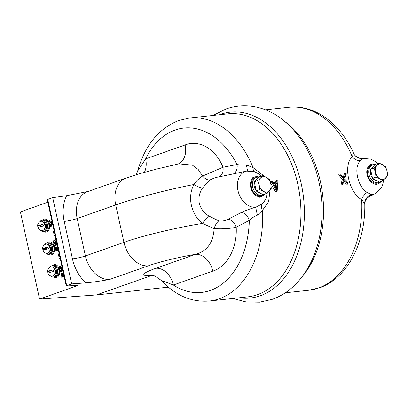 <?xml version="1.0" encoding="UTF-8"?>
<svg xmlns="http://www.w3.org/2000/svg" width="408" height="408" viewBox="0 0 408 408"><rect width="100%" height="100%" fill="white"/><g stroke="black" fill="none" stroke-linecap="round" stroke-linejoin="round"><path stroke-width="0.61" d="M375.161 164.439A10.333 7.472 70.6 0 0 371.163 164.373A10.333 7.472 70.6 0 0 367.072 174.93A10.333 7.472 70.6 0 0 378.032 183.86A10.333 7.472 70.6 0 0 380.975 181.509M258.871 177.026A10.333 7.472 70.6 0 0 254.878 176.96A10.333 7.472 70.6 0 0 250.787 187.517A10.333 7.472 70.6 0 0 261.747 196.447A10.333 7.472 70.6 0 0 264.685 194.091M44.763 244.662A5.636 3.835 83.8 0 1 46.502 243.178A5.636 3.835 83.8 0 1 47.099 243.046L48.19 242.923A5.636 3.835 83.8 0 1 52.55 247.671A5.636 3.835 83.8 0 1 50 253.995A5.636 3.835 83.8 0 1 49.404 254.133L50.77 253.985A5.636 3.835 83.8 0 0 51.367 253.847A5.636 3.835 83.8 0 0 53.917 247.523A5.636 3.835 83.8 0 0 49.557 242.775L48.19 242.923A5.636 3.835 83.8 0 1 52.55 247.671A5.636 3.835 83.8 0 1 50 253.995A5.636 3.835 83.8 0 1 49.404 254.133L48.307 254.25A5.636 3.835 83.8 0 1 45.681 253.169M46.405 249.206A5.636 3.835 83.8 0 1 46.308 247.738M47.267 243.025A6.574 4.478 83.8 0 1 48.761 242A6.574 4.478 83.8 0 1 54.448 246.871A6.574 4.478 83.8 0 1 51.566 254.76A6.574 4.478 83.8 0 1 48.481 254.23M43.299 231.469L45.762 231.203A5.636 3.835 -96.2 0 0 46.359 231.066A5.636 3.835 -96.2 0 0 48.909 224.747A5.636 3.835 -96.2 0 0 44.548 219.999L43.182 220.147A5.636 3.835 83.8 0 1 47.461 224.456A5.636 3.835 83.8 0 1 44.395 231.351A5.636 3.835 -96.2 0 0 44.992 231.214A5.636 3.835 -96.2 0 0 47.542 224.895A5.636 3.835 -96.2 0 0 43.182 220.147L42.09 220.264A5.636 3.835 83.8 0 1 46.364 224.573A5.636 3.835 83.8 0 1 43.299 231.469A5.636 3.835 83.8 0 1 40.672 230.393M43.472 231.453A6.574 4.478 -96.2 0 0 46.558 231.979A6.574 4.478 -96.2 0 0 49.439 224.094A6.574 4.478 -96.2 0 0 43.753 219.224A6.574 4.478 -96.2 0 0 42.259 220.249M53.315 277.027L54.412 276.91A5.636 3.835 -96.2 0 0 55.009 276.777A5.636 3.835 83.8 0 1 54.412 276.91L55.779 276.762A5.636 3.835 -96.2 0 0 56.375 276.624A5.636 3.835 -96.2 0 0 58.925 270.305A5.636 3.835 -96.2 0 0 54.57 265.557L53.198 265.705A5.636 3.835 83.8 0 1 57.559 270.453A5.636 3.835 83.8 0 1 55.009 276.777A5.636 3.835 -96.2 0 0 57.559 270.453A5.636 3.835 -96.2 0 0 53.198 265.705L52.107 265.822A5.636 3.835 83.8 0 1 56.467 270.57A5.636 3.835 83.8 0 1 53.912 276.894A5.636 3.835 83.8 0 1 53.315 277.027A5.636 3.835 83.8 0 1 50.689 275.951M58.752 267.628A6.574 4.478 -96.2 0 0 53.769 264.782A6.574 4.478 -96.2 0 0 52.275 265.807M53.489 277.012A6.574 4.478 -96.2 0 0 56.574 277.537A6.574 4.478 -96.2 0 0 59.675 271.412M270.473 182.692L275.242 191.587L276.293 191.959L277.058 191.209A0.469 0.342 70.6 0 0 277.165 190.959L277.909 181.473A0.469 0.342 70.6 0 0 277.195 181.203L275.823 181.422L275.803 182.055L272.661 182.391M277.195 181.203L277.124 182.131L272.774 182.6L272.304 181.733A0.469 0.342 70.6 0 0 271.978 181.478L270.897 181.371L270.305 181.891M277.506 180.882L276.42 180.775L275.823 181.422M245.055 171.421L219.025 176.888A9.394 6.87 78.9 0 0 223.008 167.26L237.053 164.516C239.578 165.005 242.719 165.169 246.473 165.005L253.077 167.596L264.512 176.378M270.065 189.97L268.632 201.639L262.477 210.365A9.394 5.319 48 0 1 262.308 203.786L263.833 202.159L265.975 198.528L267.388 192.653M254.184 171.554A9.394 4.294 -66.1 0 1 253.077 167.596A92.045 62.659 83.8 0 0 189.674 117.983L178.826 120.457C158.656 128.5 144.932 145.365 137.659 171.059L145.636 158.88L185.105 144.968C198.584 139.511 215.342 148.16 223.008 167.26L202.557 176.067L198.191 169.468L192.392 165.128L178.791 163.843L155.795 169.254L139.908 173.64L126.123 178.066L87.587 191.653A26.301 19.023 70.6 0 0 77.178 218.53L85.405 255.954L123.94 242.372C141.535 235.967 176.276 227.588 202.48 223.431C191.02 214.266 187.196 197.125 193.922 184.503C196.396 180.948 199.277 178.138 202.557 176.067A9.394 5.08 53.6 0 0 209.819 180.04L202.536 188.022A9.394 2.734 29.4 0 1 193.922 184.503C167.912 189.531 133.314 198.579 115.714 204.944L123.94 242.372A26.301 19.023 -109.4 0 0 148.201 265.853L109.665 279.439C100.919 281.03 92.978 282.178 85.848 282.887A35.69 25.816 -109.4 0 1 72.451 258.851A9.394 1.086 167.6 0 0 85.405 255.954A26.301 19.023 70.6 0 0 109.665 279.439M202.536 188.022C199.41 192.683 198.324 197.758 199.277 203.255C200.731 208.651 203.862 212.869 208.666 215.898L218.8 220.896C222.661 221.289 225.833 220.713 228.322 219.173L241.577 212.354C245.407 210.528 250.206 208.794 255.979 207.147L262.308 203.786M343.623 180.729L346.372 184.115L347.29 184.273L348.055 183.524A0.469 0.342 70.6 0 0 348.014 182.83L344.668 178.923L346.29 174.185A0.469 0.342 70.6 0 0 345.622 173.686L344.072 178.23L340.639 174.221A0.469 0.342 70.6 0 0 340.221 174.843L343.801 179.02L342.286 183.447A0.469 0.342 70.6 0 0 342.955 183.952L344.398 179.719L347.596 183.447A0.469 0.342 70.6 0 0 348.055 183.524M340.384 174.078L339.425 173.981A0.903 0.653 70.6 0 0 339.109 175.45L342.485 179.387L340.945 184.12C341.333 185.074 341.776 185.222 342.276 184.559M377.589 163.424L375.743 161.782L371.01 159.151L363.452 158.426L360.116 160.732C356.908 164.567 356.067 169.993 357.597 177.006C359.157 184.059 362.324 189.205 367.088 192.449A9.394 5.87 -58 0 0 361.666 199.629C348.942 192.938 342.796 164.847 352.262 156.861L353.598 153.199C354.139 155.157 356.174 156.861 359.698 158.294L362.11 158.564A9.394 9.272 -91.6 0 0 363.268 158.457M345.913 173.476L344.954 173.385A0.903 0.653 70.6 0 0 344.403 173.777L343.22 177.235M271.978 181.478A0.469 0.342 70.6 0 0 271.743 182.141L276.527 191.026A0.469 0.342 70.6 0 0 277.058 191.209M58.013 248.569L57.13 248.176A0.377 0.255 -96.2 0 0 56.824 248.589A0.933 0.637 83.8 0 1 56.483 249.609A0.933 0.637 83.8 0 1 56.401 249.645A0.933 0.637 83.8 0 1 55.718 249.278A0.933 0.637 83.8 0 1 55.636 248.237A0.377 0.255 -96.2 0 0 55.177 247.84A1.683 1.147 -96.2 0 0 56.054 250.379A1.683 1.147 -96.2 0 0 57.355 249.038L58.196 249.416M56.763 249.263A0.648 0.444 83.8 0 1 56.493 248.319A0.663 0.449 -96.2 0 0 55.845 247.381M62.597 269.423A1.26 0.857 83.8 0 1 62.378 269.611A1.26 0.857 83.8 0 1 62.271 269.657A1.26 0.857 83.8 0 1 62.149 269.688L62.562 269.464M52.051 221.447L51.49 222.589L48.95 220.932A0.377 0.255 -96.2 0 0 48.771 221.61L51.199 223.191L49.766 226.129A0.377 0.255 -96.2 0 0 49.944 226.731L50.602 226.935A0.663 0.449 -96.2 0 0 51.041 226.7L52.377 223.956M49.944 226.731A0.377 0.255 -96.2 0 0 50.194 226.598L51.694 223.513L52.637 224.125M51.796 221.962L49.7 220.595A0.663 0.449 -96.2 0 0 49.348 220.58L48.751 220.922M52.433 223.201L51.989 222.911L52.25 222.37M60.608 267.74A1.071 0.729 -96.2 0 0 60.063 267.133A1.071 0.729 -96.2 0 0 59.349 267.531A1.071 0.729 -96.2 0 0 59.354 268.673L59.956 270.101A0.479 0.326 -96.2 0 0 60.333 270.346L61.006 270.106A0.525 0.357 -96.2 0 0 61.21 269.382L60.608 267.74M60.608 267.725A0.637 0.433 -96.2 0 0 60.629 268.362L61.236 269.805M61.929 266.399A2.254 1.535 -96.2 0 0 60.328 265.96L59.43 266.475A1.826 1.239 -96.2 0 0 58.92 269.025L59.415 270.203A0.439 0.301 83.8 0 1 59.384 270.728A0.377 0.255 -96.2 0 0 59.655 271.371L62.434 270.392A2.009 1.367 -96.2 0 0 62.766 270.198M62.149 269.688A0.525 0.357 83.8 0 1 61.776 269.382L61.062 267.429A1.826 1.239 -96.2 0 0 59.43 266.475M61.776 269.382L62.552 269.209M59.543 271.371L60.532 271.682A0.806 0.551 -96.2 0 0 60.777 271.677L62.924 270.917M56.054 250.379L56.712 250.583A1.974 1.341 -96.2 0 0 58.176 249.405M57.13 248.176L57.849 247.834A0.663 0.449 -96.2 0 0 57.319 248.258M277.047 183.075L273.248 183.483L276.537 189.593L277.047 183.075L275.721 183.886L273.59 184.12M275.461 187.598L275.721 183.886M277.124 182.131L275.803 182.055M343.801 179.02L342.485 179.387M168.361 287.161L96.436 294.943L151.49 275.538C137.598 276.496 144.585 272.105 156.04 268.25L195.514 254.337A18.783 13.586 -109.4 0 1 212.838 271.111L173.369 285.024L161.344 280.439L154.841 275.981L151.465 275.14M156.04 268.25A18.783 13.586 -109.4 0 1 173.369 285.024A82.656 56.263 -96.2 0 0 249.334 220.386A9.394 6.65 62.5 0 0 241.577 212.354M152.918 275.385L151.49 275.538L152.393 275.272M96.436 294.943L39.566 299.084L20.4 211.905L47.828 202.235M367.088 192.449L371.418 194.652A9.394 9.088 -50.8 0 0 364.589 203.516L361.666 199.629A92.045 62.659 -96.2 0 1 318.398 288.058A92.045 62.659 -96.2 0 1 308.667 290.272L319.515 287.803C347.524 278.266 365.553 242.566 364.788 204.219L364.589 203.516M360.116 160.732A9.394 6.895 42.8 0 1 352.262 156.861A92.045 62.659 -96.2 0 0 288.859 107.248C314.716 104.219 340.389 123.675 353.598 153.199M383.678 180.071L382.577 185.156L381.133 188.124L375.35 193.555A18.681 13.51 -109.4 0 1 371.418 194.652L367.894 197.421M353.573 153.413A9.394 9.272 -91.6 0 0 362.11 158.564L363.355 158.442M144.391 172.339A18.783 13.586 70.6 0 0 145.636 158.88A82.656 56.263 -96.2 0 1 175.109 130.055A82.656 56.263 -96.2 0 1 237.053 164.516A9.394 6.87 -101 0 1 233.167 174.104M178.148 163.98A18.783 13.586 70.6 0 0 185.105 144.968M208.666 215.898A9.394 1.117 -52.4 0 0 202.48 223.431L214.113 228.628A9.394 4.202 -71.7 0 1 218.8 220.896M228.322 219.173A9.394 6.65 -117.5 0 1 236.191 227.225C229.801 228.653 222.442 229.118 214.113 228.628C213.313 242.602 207.111 251.17 195.514 254.337C179.071 257.06 159.013 261.946 148.201 265.853M246.473 165.005A9.394 0.816 -96.9 0 0 247.875 170.911M161.344 280.439C175.44 295.56 191.49 302.42 209.483 301.007A92.045 62.659 83.8 0 0 219.208 298.794A92.045 62.659 83.8 0 0 262.477 210.365L257.489 215.108A9.394 1 73.4 0 1 255.979 207.147A18.681 13.51 70.6 0 1 237.966 190.551A18.681 13.51 70.6 0 1 246.707 171.095L254.694 171.722L259.371 174.303L261.304 176.011M257.489 215.108C254.016 216.526 251.297 218.285 249.334 220.386L236.191 227.225C237.425 248.584 226.624 266.939 212.838 271.111M219.025 176.888C216.266 177.245 213.2 178.296 209.819 180.04M72.451 258.851L64.219 221.427A35.69 25.816 -109.4 0 1 66.672 195.677L88.138 191.459M66.672 195.677L52.698 197.691L47.736 199.441L66.693 285.666L66.229 285.937L77.892 285.473L39.566 299.084M66.693 285.666L71.655 283.917L52.698 197.691M71.655 283.917L85.848 282.887M66.229 285.937L47.262 199.685L47.736 199.441M54.947 244.224L55.621 243.989A0.525 0.357 -96.2 0 0 55.825 243.265L55.223 241.623A1.071 0.729 -96.2 0 0 54.677 241.016A1.071 0.729 -96.2 0 0 53.963 241.414A1.071 0.729 -96.2 0 0 53.968 242.556L54.57 243.984A0.479 0.326 -96.2 0 0 54.947 244.224L55.84 243.719M55.218 241.607A0.637 0.433 -96.2 0 0 55.243 242.245L55.845 243.673L54.57 243.984M54.713 243.948L54.805 244.178A0.806 0.551 -96.2 0 0 54.784 244.219M56.763 243.571A0.525 0.357 83.8 0 1 56.391 243.265L55.677 241.312A1.826 1.239 -96.2 0 0 54.045 240.358A1.826 1.239 -96.2 0 0 53.535 242.908L54.029 244.086A0.439 0.301 83.8 0 1 53.999 244.611A0.377 0.255 -96.2 0 0 54.269 245.254L57.049 244.275A2.009 1.367 -96.2 0 0 57.064 244.264M56.105 239.884A2.254 1.535 -96.2 0 0 54.942 239.843L54.045 240.358M56.391 243.265L56.824 243.168M54.157 245.254L55.146 245.56A0.806 0.551 -96.2 0 0 55.386 245.56L57.207 244.917M63.582 273.89L61.588 273.635A0.377 0.255 -96.2 0 0 61.343 274.094L61.781 276.094L61.108 276.328A0.377 0.255 -96.2 0 0 61.266 277.058L62.852 276.496L63.597 276.7A0.663 0.449 -96.2 0 0 63.317 275.415L62.898 274.671L63.776 274.783M62.852 276.496A0.377 0.255 -96.2 0 0 62.694 275.772L63.317 275.415M61.108 276.328L61.73 275.976A0.663 0.449 -96.2 0 0 61.501 276.19M61.511 276.971A0.663 0.449 -96.2 0 0 62.011 277.262L63.597 276.7M61.266 277.058L62.011 277.262M62.694 275.772L62.271 275.92L61.94 274.426L62.898 274.671M62.271 275.92L63.077 275.502M61.94 274.426L63.75 274.655M63.48 273.431L62.271 273.278A0.663 0.449 -96.2 0 0 61.843 273.671M61.588 273.635L62.271 273.278M372.519 178.25L375.972 177.031L379.833 178.791L382.77 180.871L379.318 182.09L372.519 178.25L370.556 169.305L375.385 164.205L378.838 162.986L376.885 165.373A7.982 5.773 -109.4 0 1 382.699 164.745A7.982 5.773 -109.4 0 1 387.08 171.136L385.631 166.831L382.699 164.745L378.838 162.986M382.77 180.871L387.6 175.772L387.08 171.136A7.982 5.773 -109.4 0 1 385.647 178.158A7.982 5.773 -109.4 0 1 379.833 178.791A7.982 5.773 70.6 0 1 375.452 172.395A7.982 5.773 -109.4 0 1 376.885 165.373L374.003 168.091L375.452 172.395L375.972 177.031M370.556 169.305L374.003 168.091M256.234 190.837L259.682 189.618L263.548 191.377L266.48 193.458L263.027 194.677L256.234 190.837L254.266 181.891L259.095 176.791L262.548 175.573L260.595 177.959A7.982 5.773 -109.4 0 1 266.409 177.332A7.982 5.773 -109.4 0 1 270.795 183.722L269.346 179.418L266.409 177.332L262.548 175.573M266.48 193.458L271.31 188.358L270.795 183.722A7.982 5.773 -109.4 0 1 269.362 190.745A7.982 5.773 -109.4 0 1 263.548 191.377A7.982 5.773 70.6 0 1 259.162 184.982A7.982 5.773 -109.4 0 1 260.595 177.959L257.718 180.673L259.162 184.982L259.682 189.618M254.266 181.891L257.718 180.673M380.465 181.688A9.394 6.793 -109.4 0 1 378.945 182.544A9.394 6.793 -109.4 0 1 368.98 174.425A9.394 6.793 -109.4 0 1 372.698 164.827A9.394 6.793 -109.4 0 1 375.029 164.582M378.945 182.544L377.721 182.978A9.394 6.793 -109.4 0 1 367.761 174.859A9.394 6.793 -109.4 0 1 371.479 165.26L372.698 164.827M264.175 194.274A9.394 6.793 -109.4 0 1 262.655 195.131A9.394 6.793 -109.4 0 1 252.695 187.012A9.394 6.793 -109.4 0 1 256.413 177.414A9.394 6.793 -109.4 0 1 258.738 177.169M262.655 195.131L261.436 195.565A9.394 6.793 -109.4 0 1 251.471 187.445A9.394 6.793 -109.4 0 1 255.189 177.847L256.413 177.414M376.737 180.632A7.14 5.161 -109.4 0 1 372.56 178.27M372.514 178.214A7.14 5.161 -109.4 0 1 370.724 170.07M260.447 193.219A7.14 5.161 -109.4 0 1 256.27 190.857M256.224 190.801A7.14 5.161 -109.4 0 1 254.434 182.656M39.755 221.881A5.636 3.835 83.8 0 1 42.09 220.264M47.099 243.046A5.636 3.835 83.8 0 1 51.459 247.789A5.636 3.835 83.8 0 1 48.904 254.113A5.636 3.835 83.8 0 1 48.307 254.25M44.023 249.905A5.636 3.835 83.8 0 1 43.855 248.605M45.752 249.375A3.004 2.045 83.8 0 1 45.665 247.962M49.771 267.439A5.636 3.835 83.8 0 1 51.51 265.96A5.636 3.835 83.8 0 1 52.107 265.822M52.933 267.311A4.182 2.846 83.8 0 1 55.498 270.795A4.182 2.846 83.8 0 1 54.208 275.15L53.968 275.211M43.886 248.589A4.182 2.846 83.8 0 0 43.937 249.227L44.977 249.594A4.182 2.846 83.8 0 1 44.839 248.253M47.925 244.535A4.182 2.846 83.8 0 1 50.531 248.339A4.182 2.846 83.8 0 1 48.802 252.618M42.917 221.753A4.182 2.846 83.8 0 1 45.482 225.236A4.182 2.846 83.8 0 1 44.192 229.592L43.952 229.653M53.035 269.907A4.121 2.805 83.8 0 1 53.275 270.708A4.121 2.805 83.8 0 1 53.397 271.55A4.718 0.546 -12.4 0 0 47.95 273.309A4.789 4.789 0 0 0 51.719 276.211A4.718 3.208 -96.2 0 0 54.825 270.448A4.718 3.208 -96.2 0 0 50.72 266.965A4.789 4.789 0 0 0 47.583 271.646A4.718 0.546 167.6 0 0 47.782 271.764L53.035 269.907A4.718 0.546 167.6 0 0 47.583 271.646M48.052 273.136A4.121 2.805 83.8 0 1 47.909 272.6A4.121 2.805 83.8 0 1 47.782 271.764M48.027 247.131A4.121 2.805 83.8 0 1 48.266 247.931A4.121 2.805 83.8 0 1 48.389 248.773A4.718 0.546 -12.4 0 0 42.942 250.527A4.789 4.789 0 0 0 46.711 253.429A4.718 3.208 -96.2 0 0 49.817 247.666A4.718 3.208 -96.2 0 0 45.711 244.188A4.789 4.789 0 0 0 42.575 248.865A4.718 0.546 167.6 0 0 42.774 248.982L48.027 247.131A4.718 0.546 167.6 0 0 42.575 248.865M43.523 248.717A4.718 3.208 -96.2 0 0 43.676 249.834A4.718 3.208 -96.2 0 0 43.717 250.022M43.044 250.359A4.121 2.805 83.8 0 1 42.901 249.824A4.121 2.805 83.8 0 1 42.774 248.982M59.007 257.004A4.121 2.805 83.8 0 1 58.859 256.469A4.121 2.805 83.8 0 1 58.737 255.627L59.507 255.357M59.425 254.985A4.718 0.546 167.6 0 0 58.533 255.51A4.718 0.546 167.6 0 0 58.737 255.627M60.318 259.06A4.789 4.789 0 0 1 58.9 257.173A4.718 0.546 -12.4 0 1 59.782 256.627M53.994 234.223A4.121 2.805 83.8 0 1 53.851 233.687A4.121 2.805 83.8 0 1 53.728 232.851L54.499 232.58M54.417 232.208A4.718 0.546 167.6 0 0 53.525 232.733A4.718 0.546 167.6 0 0 53.728 232.851M55.309 236.283A4.789 4.789 0 0 1 53.892 234.396A4.718 0.546 -12.4 0 1 54.774 233.845M43.018 224.349A4.121 2.805 83.8 0 1 43.258 225.15A4.121 2.805 83.8 0 1 43.381 225.991A4.718 0.546 -12.4 0 0 37.934 227.746A4.789 4.789 0 0 0 41.703 230.653A4.718 3.208 -96.2 0 0 44.809 224.89A4.718 3.208 -96.2 0 0 40.703 221.406A4.789 4.789 0 0 0 37.567 226.088A4.718 0.546 167.6 0 0 37.765 226.205L43.018 224.349A4.718 0.546 167.6 0 0 37.567 226.088M38.036 227.577A4.121 2.805 83.8 0 1 37.888 227.042A4.121 2.805 83.8 0 1 37.765 226.205M189.674 117.983L227.965 113.842A92.045 62.659 83.8 0 1 299.181 191.372A92.045 62.659 83.8 0 1 257.499 294.647A92.045 62.659 83.8 0 1 247.773 296.866L209.483 301.007M219.402 114.765A93.478 63.633 83.8 0 1 220.386 114.403A93.478 63.633 83.8 0 1 301.201 183.626A93.478 63.633 83.8 0 1 260.263 295.769A93.478 63.633 83.8 0 1 239.21 297.794M213.088 115.449L226.124 108.911C236.844 105.198 247.743 104.769 258.815 107.63C266.23 109.599 273.212 112.899 279.76 117.524C296.545 129.831 308.586 147.477 315.894 170.457A93.478 63.633 83.8 0 1 321.555 222.743C318.607 258.208 300.125 289.649 272.223 299.345L259.605 302.195L246.106 301.951L232.897 298.478M285.886 122.323A92.045 62.659 83.8 0 1 302.537 276.185M345.622 173.686L344.403 173.777M340.221 174.843L339.109 175.45M271.743 182.141L270.53 182.667M50.194 226.598L51.041 226.7M48.95 220.932L49.7 220.595M59.354 268.673L60.629 268.362M59.956 270.101L61.231 269.79M60.333 270.346L61.231 269.836M61.062 267.429L62.108 267.199M59.655 271.371L60.777 271.677M62.434 270.392L62.832 270.499M55.636 248.237L56.493 248.319M276.527 191.026L275.242 191.587M347.596 183.447L346.372 184.115M342.286 183.447L340.991 183.549M64.219 221.427A9.394 1.086 167.6 0 0 77.178 218.53L115.714 204.944A26.301 19.023 -109.4 0 1 126.123 178.066M77.428 285.738L77.352 285.401M53.968 242.556L55.243 242.245M55.677 241.312L56.38 241.154M54.269 245.254L55.386 245.56M368.72 165.235L371.163 164.373M375.59 184.722L378.032 183.86M259.299 197.309L261.747 196.447M252.43 177.822L254.878 176.96M265.445 109.783L288.859 107.248M342.873 184.084L342.108 184.834M55.294 247.692L55.896 247.35M368.128 197.253L366.756 198.543C365.864 200.277 365.247 199.461 364.788 204.219M375.35 193.555L367.792 197.503M285.253 292.806L308.667 290.272M136.19 174.762L137.659 171.059M246.707 171.095L245.004 171.431M61.154 277.058L61.812 277.262M61.078 276.344L61.674 276.002M59.032 253.2A4.789 4.789 0 0 0 58.533 255.51M54.024 230.423A4.789 4.789 0 0 0 53.525 232.733"/></g></svg>
